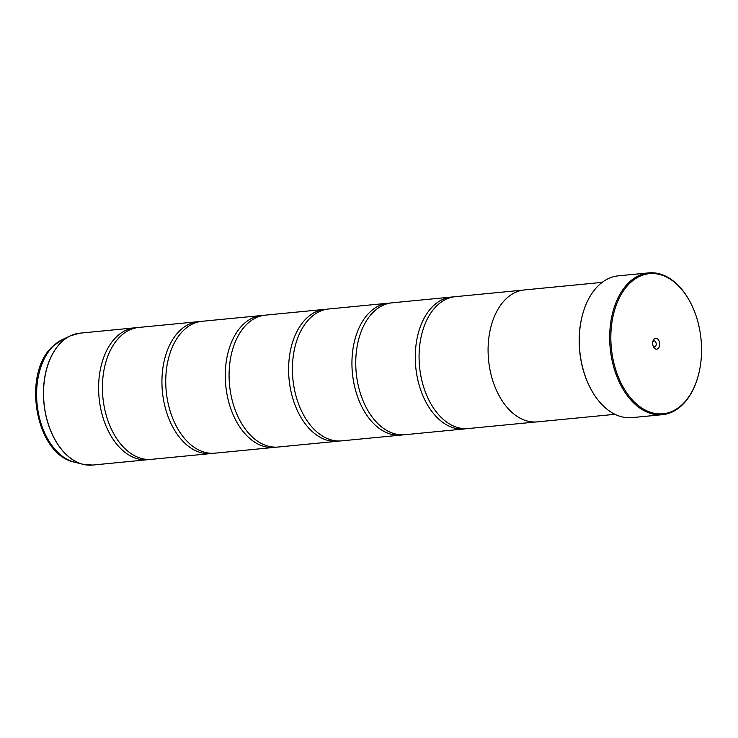 <?xml version="1.0" encoding="UTF-8"?>
<svg xmlns="http://www.w3.org/2000/svg" width="738" height="738" viewBox="0 0 738 738"><rect width="100%" height="100%" fill="white"/><g stroke="black" fill="none" stroke-linecap="round" stroke-linejoin="round"><path stroke-width="1.11" d="M149.602 459.46A66.254 42.407 -95.6 0 1 147.711 459.709A66.254 42.407 -95.6 0 1 101.715 412.985A66.254 42.407 -95.6 0 1 116.604 336.703A66.254 42.407 -95.6 0 1 134.888 327.82A66.254 42.407 -95.6 0 1 136.798 327.709M212.931 453.307A66.254 42.407 -95.6 0 1 211.04 453.556A66.254 42.407 -95.6 0 1 165.044 406.832A66.254 42.407 -95.6 0 1 179.934 330.541A66.254 42.407 -95.6 0 1 198.218 321.667A66.254 42.407 -95.6 0 1 200.127 321.547M276.27 447.145A66.254 42.407 -95.6 0 1 274.379 447.394A66.254 42.407 -95.6 0 1 228.383 400.679A66.254 42.407 -95.6 0 1 243.272 324.388A66.254 42.407 -95.6 0 1 261.556 315.513A66.254 42.407 -95.6 0 1 263.466 315.394M339.6 440.992A66.254 42.407 -95.6 0 1 337.709 441.241A66.254 42.407 -95.6 0 1 291.713 394.516A66.254 42.407 -95.6 0 1 306.602 318.235A66.254 42.407 -95.6 0 1 324.886 309.351A66.254 42.407 -95.6 0 1 326.796 309.24M402.939 434.839A66.254 42.407 -95.6 0 1 401.038 435.088A66.254 42.407 -95.6 0 1 355.043 388.363A66.254 42.407 -95.6 0 1 369.941 312.073A66.254 42.407 -95.6 0 1 388.225 303.198A66.254 42.407 -95.6 0 1 390.125 303.078M466.268 428.677A66.254 42.407 -95.6 0 1 464.377 428.935A66.254 42.407 -95.6 0 1 418.381 382.21A66.254 42.407 -95.6 0 1 433.271 305.919A66.254 42.407 -95.6 0 1 451.555 297.045A66.254 42.407 -95.6 0 1 453.464 296.925M682.438 404.35A70.396 45.055 84.4 0 0 697.327 378.852A70.396 45.055 84.4 0 0 689.79 301.325A70.396 45.055 84.4 0 0 629.966 283.088A70.396 45.055 84.4 0 0 619.2 379.101A70.396 45.055 84.4 0 0 682.438 404.35M697.253 379.083A71.226 45.59 -95.6 0 1 697.179 379.323A71.226 45.59 -95.6 0 1 682.115 405.125A71.226 45.59 -95.6 0 1 662.456 414.673A71.226 45.59 -95.6 0 1 613.01 364.443A71.226 45.59 -95.6 0 1 629.016 282.433A71.226 45.59 -95.6 0 1 648.674 272.894A71.226 45.59 -95.6 0 1 689.55 300.892A71.226 45.59 -95.6 0 1 689.67 301.104M654.163 339.01A5.47 3.496 84.4 0 0 653.01 340.993A5.47 3.496 84.4 0 0 653.591 347.008A5.47 3.496 84.4 0 0 658.241 348.428A5.47 3.496 84.4 0 0 659.071 340.974A5.47 3.496 84.4 0 0 654.163 339.01M653.222 346.205A2.98 1.91 84.4 0 0 654.588 346.869A2.98 1.91 84.4 0 0 655.409 346.473A2.98 1.91 84.4 0 0 656.082 343.041A2.98 1.91 84.4 0 0 654.016 340.938A2.98 1.91 84.4 0 0 653.185 341.334A2.98 1.91 84.4 0 0 652.798 341.851M648.674 272.894L618.278 275.846A71.226 45.59 84.4 0 0 598.619 285.394A71.226 45.59 84.4 0 0 583.555 311.196A71.226 45.59 84.4 0 0 591.184 389.627A71.226 45.59 84.4 0 0 632.06 417.625L662.456 414.673M211.04 453.556L151.511 459.34A66.254 42.407 -95.6 0 1 103.846 404.71A66.254 42.407 -95.6 0 1 102.444 390.245A66.254 42.407 -95.6 0 1 120.405 336.334A66.254 42.407 -95.6 0 1 138.689 327.451L198.218 321.667M602.143 282.377L524.386 289.942A66.282 42.426 84.4 0 0 506.093 298.816A66.282 42.426 84.4 0 0 491.194 375.135A66.282 42.426 84.4 0 0 537.209 421.878L614.966 414.322M274.379 447.394L214.841 453.187A66.254 42.407 -95.6 0 1 167.185 398.548A66.254 42.407 -95.6 0 1 165.773 384.083A66.254 42.407 -95.6 0 1 183.734 330.172A66.254 42.407 -95.6 0 1 202.018 321.298L261.556 315.513M337.709 441.241L278.171 447.025A66.254 42.407 -95.6 0 1 230.514 392.395A66.254 42.407 -95.6 0 1 229.112 377.93A66.254 42.407 -95.6 0 1 247.073 324.019A66.254 42.407 -95.6 0 1 265.357 315.144L324.886 309.351M401.038 435.088L341.51 440.872A66.254 42.407 -95.6 0 1 293.853 386.242A66.254 42.407 -95.6 0 1 292.442 371.777A66.254 42.407 -95.6 0 1 310.403 317.866A66.254 42.407 -95.6 0 1 328.687 308.982L388.225 303.198M464.377 428.935L404.839 434.719A66.254 42.407 -95.6 0 1 357.183 380.088A66.254 42.407 -95.6 0 1 355.781 365.614A66.254 42.407 -95.6 0 1 373.742 311.704A66.254 42.407 -95.6 0 1 392.026 302.829L451.555 297.045M536.056 421.961L468.178 428.557A66.254 42.407 -95.6 0 1 420.512 373.926A66.254 42.407 -95.6 0 1 419.11 359.461A66.254 42.407 -95.6 0 1 437.071 305.55A66.254 42.407 -95.6 0 1 455.355 296.676L523.233 290.08M591.064 389.406A70.396 45.055 -95.6 0 1 590.944 389.184A70.396 45.055 -95.6 0 1 583.407 311.667A70.396 45.055 -95.6 0 1 583.481 311.427M87.942 465.106A66.236 42.398 -95.6 0 1 82.979 464.303A66.236 42.398 -95.6 0 1 45.027 411.121A66.236 42.398 -95.6 0 1 61.457 342.072A66.236 42.398 -95.6 0 1 70.488 335.781L79.842 333.17A66.254 42.407 84.4 0 0 61.549 342.054A66.254 42.407 84.4 0 0 46.66 418.335A66.254 42.407 84.4 0 0 92.656 465.06L147.711 459.709M92.656 465.06L82.979 464.303L74.261 462.108A63.136 40.405 84.4 0 1 38.09 411.426A63.136 40.405 84.4 0 1 53.754 345.615A63.136 40.405 84.4 0 1 62.352 339.609L70.488 335.781A66.236 42.398 -95.6 0 1 75.202 334.037M697.327 378.852L697.179 379.323M62.352 339.609L52.878 346.205C21.596 373.437 35.341 454.304 74.261 462.108M79.842 333.17L134.888 327.82M583.407 311.667L583.555 311.196"/></g></svg>

